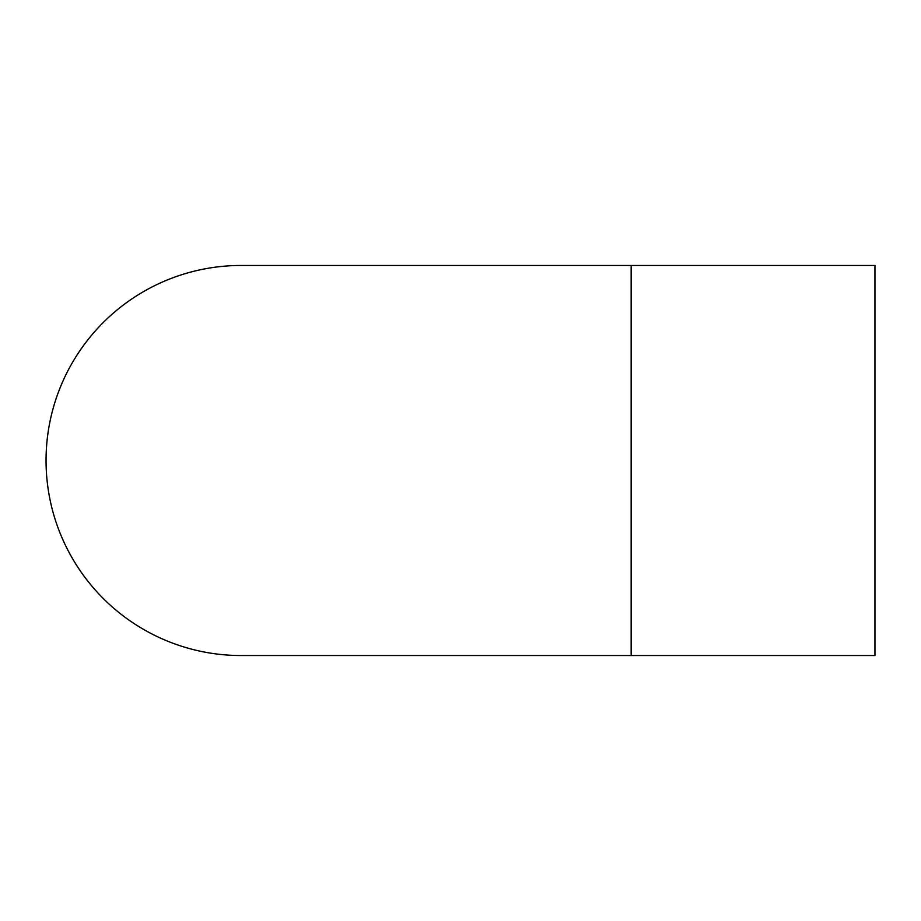 <?xml version="1.0" encoding="UTF-8"?>
<svg xmlns="http://www.w3.org/2000/svg" width="921" height="921" viewBox="0 0 921 921"><rect width="100%" height="100%" fill="white"/><g stroke="black" fill="none" stroke-linecap="round" stroke-linejoin="round"><path stroke-width="1.38" d="M631.161 265.467L874.95 265.467L874.95 655.533L631.161 655.533L631.161 265.467L241.083 265.467A195.033 195.033 0 0 0 46.05 460.5A195.033 195.033 0 0 0 241.083 655.533L241.083 655.533A195.033 195.033 0 0 1 46.05 460.5M631.161 655.533L241.083 655.533"/></g></svg>
